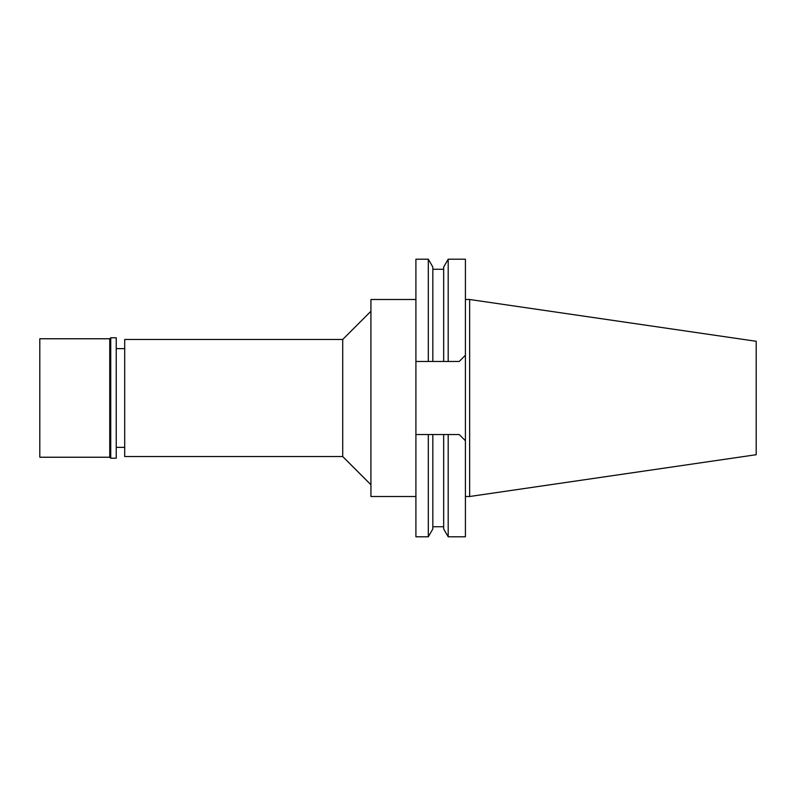 <?xml version="1.0" encoding="UTF-8"?>
<svg xmlns="http://www.w3.org/2000/svg" width="796" height="796" viewBox="0 0 796 796"><rect width="100%" height="100%" fill="white"/><g stroke="black" fill="none" stroke-linecap="round" stroke-linejoin="round"><path stroke-width="1.19" d="M469.64 299.495L469.64 496.505L756.2 454.715L756.2 341.285L469.64 299.495L465.411 299.495M469.64 496.505L465.411 496.505M465.411 355.255L465.411 259.197L448.198 259.197L448.198 361.464L415.91 361.464L415.91 536.803L428.308 536.803L428.308 434.536L459.202 434.536L465.411 440.745L465.411 355.255L459.202 361.464L448.198 361.464M448.198 434.536L448.198 536.803L465.411 536.803L465.411 440.745M428.308 361.464L428.308 259.197L415.91 259.197L415.91 361.464M432.835 361.464L432.835 267.048L428.308 259.197M448.198 259.197L443.67 267.048L443.67 361.464M415.91 434.536L428.308 434.536M443.67 434.536L443.67 528.952L448.198 536.803M428.308 536.803L432.835 528.952L432.835 434.536M415.91 299.495L370.926 299.495L370.926 496.505L415.91 496.505M370.926 311.266L342.718 339.474L124.693 339.474L124.693 456.526L342.718 456.526L342.718 339.474M370.926 484.734L342.718 456.526M124.693 348.638L116.236 348.638M124.693 447.362L116.236 447.362M39.8 338.768L39.8 457.232L109.748 457.232L109.748 338.768L39.8 338.768M110.734 337.783L110.734 458.217L116.236 458.217L116.236 337.783L110.734 337.783L109.748 338.768M110.734 458.217L109.748 457.232M443.67 269.257L432.835 269.257M443.67 526.743L432.835 526.743"/></g></svg>
